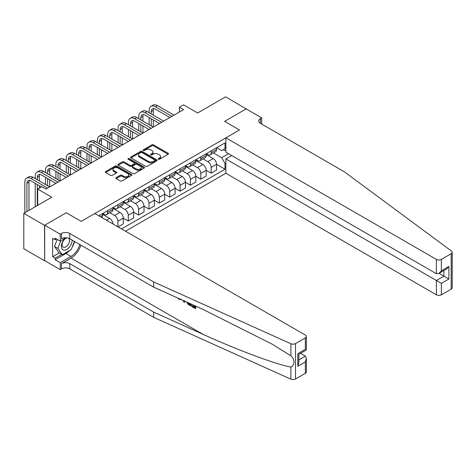 <?xml version="1.0" encoding="UTF-8"?>
<svg xmlns="http://www.w3.org/2000/svg" width="476" height="476" viewBox="0 0 476 476"><rect width="100%" height="100%" fill="white"/><g stroke="black" fill="none" stroke-linecap="round" stroke-linejoin="round"><path stroke-width="0.71" d="M158.377 159.228A0.803 0.464 0 0 0 159.519 159.228L168.165 154.242A1.148 0.666 0 0 0 168.498 153.772A1.148 0.666 0 0 0 168.165 153.302L153.516 144.847A1.148 0.666 0 0 0 151.892 144.847L143.246 149.839A0.803 0.464 0 0 0 143.014 150.166A0.803 0.464 0 0 0 143.246 150.493A0.803 0.464 0 0 0 144.389 150.493L145.507 149.851A3.683 2.124 0 0 1 150.714 149.851L151.933 150.553A3.683 2.124 0 0 1 153.01 152.058A3.683 2.124 0 0 1 151.933 153.558L150.815 154.206A0.803 0.464 0 0 0 150.577 154.533A0.803 0.464 0 0 0 150.815 154.861A0.803 0.464 0 0 0 151.951 154.861L153.07 154.218A3.683 2.124 0 0 1 158.276 154.218L159.496 154.92A3.683 2.124 0 0 1 160.579 156.425A3.683 2.124 0 0 1 159.496 157.925L158.377 158.573A0.803 0.464 0 0 0 158.145 158.901A0.803 0.464 0 0 0 158.377 159.228L158.377 158.573M116.18 177.631A1.148 0.666 0 0 0 115.841 178.101A1.148 0.666 0 0 0 116.18 178.571L120.285 180.94A1.148 0.666 0 0 0 121.915 180.94L131.513 175.4A1.148 0.666 0 0 0 131.852 174.93A1.148 0.666 0 0 0 131.513 174.46L116.87 166.005A1.148 0.666 0 0 0 115.24 166.005L105.642 171.544A1.148 0.666 0 0 0 105.303 172.014A1.148 0.666 0 0 0 105.642 172.485L110.605 175.352A1.148 0.666 0 0 0 112.235 175.352L116.34 172.978A1.148 0.666 0 0 0 116.679 172.508A1.148 0.666 0 0 0 116.34 172.038L113.877 170.622A3.076 1.779 0 0 1 112.979 169.361A3.076 1.779 0 0 1 114.877 167.725A3.076 1.779 0 0 1 118.232 168.105L127.871 173.675A3.076 1.779 0 0 1 128.776 174.93A3.076 1.779 0 0 1 126.872 176.572A3.076 1.779 0 0 1 123.522 176.185L121.915 175.257A1.148 0.666 0 0 0 120.285 175.257L116.18 177.631L116.18 178.571M246.336 108.998L225.612 96.842L197.641 112.99L183.552 104.857L179.41 107.249L183.552 109.641L45.97 189.073L41.828 186.681L37.681 189.073L37.681 205.346M44.518 225.321L44.684 260.634L44.684 225.225L66.277 212.76L44.518 225.321L23.8 213.361L51.771 197.207L37.681 189.073M246.336 108.808L224.577 121.368L239.493 129.978L81.194 221.376L66.277 212.76L81.194 221.376L94.831 213.504L305.342 335.044A3.516 2.029 0 0 1 306.371 336.478A3.516 2.029 0 0 1 305.342 337.912L295.525 343.583L295.525 378.991A3.516 2.029 180 0 1 290.878 379.158L153.671 317.337L69.758 268.892A5.861 3.386 0 0 0 61.469 268.892L60.226 269.606L44.684 260.634M145.585 166.332A1.148 0.666 0 0 0 147.215 166.332L156.812 160.793A1.148 0.666 0 0 0 157.151 160.323A1.148 0.666 0 0 0 156.812 159.853L142.169 151.398A1.148 0.666 0 0 0 140.545 151.398L130.942 156.937A1.148 0.666 0 0 0 130.608 157.407A1.148 0.666 0 0 0 130.942 157.877L145.585 166.332M128.46 159.406A0.803 0.464 0 0 1 129.276 159.519L129.276 158.562L144.163 167.153A1.148 0.666 0 0 1 144.502 167.623A1.148 0.666 0 0 1 144.163 168.093L134.565 173.639A1.148 0.666 0 0 1 132.935 173.639L118.292 165.184L118.292 164.244A1.148 0.666 0 0 0 117.959 164.714A1.148 0.666 0 0 0 118.292 165.184M118.292 164.244L122.403 161.87A1.148 0.666 0 0 1 124.028 161.87L129.966 165.303A1.148 0.666 0 0 0 131.596 165.303L134.321 163.726A1.148 0.666 0 0 0 134.654 163.256A1.148 0.666 0 0 0 134.321 162.786L128.139 159.216A0.803 0.464 0 0 1 127.901 158.889A0.803 0.464 0 0 1 128.395 158.46A0.803 0.464 0 0 1 129.276 158.562M44.518 260.729L23.8 248.769L23.8 213.361M125.497 231.205L225.862 173.258L436.379 294.799L436.379 280.495L443.918 276.139L443.918 270.535M216.663 147.709L221.679 150.6L224.993 148.69L224.993 142.901L98.764 215.777M224.993 148.69L225.862 148.185M225.862 162.923L224.993 163.429L221.679 157.687L213.438 152.927M216.538 164.339L224.993 169.218L224.993 163.429M224.993 169.218L121.558 228.932M179.41 107.249L179.41 112.033M223.417 149.601L225.862 151.011M221.679 157.687L228.557 153.712M112.937 223.958A4.689 2.707 -120 0 0 109.623 218.359L102.578 214.289M117.911 226.826L117.911 221.233A4.689 2.707 -120 0 0 114.597 215.491L109.837 212.742M118.078 226.927L123.296 223.91L123.296 218.121A4.689 2.707 -120 0 0 119.982 212.379L112.937 208.31M123.296 218.169L128.27 221.037L128.27 215.247A4.689 2.707 -120 0 0 124.956 209.505L120.196 206.757M128.27 221.037L133.655 217.931L133.655 212.141A4.689 2.707 -120 0 0 130.341 206.4L123.296 202.33M133.655 212.189L138.629 215.057L138.629 209.267A4.689 2.707 -120 0 0 135.315 203.526L130.555 200.777M138.629 215.057L144.02 211.945L144.02 206.156A4.689 2.707 -120 0 0 140.7 200.414L133.655 196.35M144.02 206.203L148.988 209.077L148.988 203.288A4.689 2.707 -120 0 0 145.674 197.546L140.914 194.797M148.988 209.077L154.379 205.965L154.379 200.176A4.689 2.707 -120 0 0 151.065 194.434L144.02 190.364M154.379 200.223L159.353 203.097L159.353 197.308A4.689 2.707 -120 0 0 156.033 191.56L151.273 188.817M159.353 203.097L164.738 199.985L164.738 194.196A4.689 2.707 -120 0 0 161.423 188.454L154.379 184.385M164.738 194.244L169.712 197.112L169.712 191.322A4.689 2.707 -120 0 0 166.398 185.58L161.638 182.832M169.712 197.112L175.097 194.006L175.097 188.216A4.689 2.707 -120 0 0 171.782 182.469L164.738 178.405M175.097 188.264L180.071 191.132L180.071 185.343A4.689 2.707 -120 0 0 176.757 179.601L171.997 176.852M180.071 191.132L185.456 188.02L185.456 182.231A4.689 2.707 -120 0 0 182.141 176.489L175.097 172.425M185.456 182.278L190.43 185.152L190.43 179.363A4.689 2.707 -120 0 0 187.116 173.621L182.356 170.872M190.43 185.152L195.82 182.04L195.82 176.251A4.689 2.707 -120 0 0 192.5 170.509L185.456 166.439M195.82 176.298L200.789 179.172L200.789 173.377A4.689 2.707 -120 0 0 197.475 167.635L192.715 164.892M200.789 179.172L206.179 176.06L206.179 170.271A4.689 2.707 -120 0 0 202.865 164.529L195.82 160.46M206.179 170.319L211.154 173.187L211.154 167.397A4.689 2.707 -120 0 0 207.833 161.656L203.073 158.907M211.154 173.187L216.538 170.081L216.538 164.291A4.689 2.707 -120 0 0 213.224 158.544L206.179 154.48M206.304 153.689L207.833 154.575A4.689 2.707 -120 0 0 210.178 154.807A4.689 2.707 -120 0 0 211.154 152.659L211.154 150.892M195.939 159.668L197.475 160.555A4.689 2.707 -120 0 0 199.819 160.787A4.689 2.707 -120 0 0 200.789 158.639L200.789 156.872M185.58 165.654L187.116 166.535A4.689 2.707 -120 0 0 189.46 166.767A4.689 2.707 -120 0 0 190.43 164.625L190.43 162.851M175.222 171.634L176.757 172.52A4.689 2.707 -120 0 0 179.101 172.752A4.689 2.707 -120 0 0 180.071 170.604L180.071 168.831M164.863 177.613L166.398 178.5A4.689 2.707 -120 0 0 168.742 178.732A4.689 2.707 -120 0 0 169.712 176.584L169.712 174.817M154.504 183.593L156.033 184.48A4.689 2.707 -120 0 0 158.377 184.712A4.689 2.707 -120 0 0 159.353 182.57L159.353 180.797M144.145 189.579L145.674 190.459A4.689 2.707 -120 0 0 148.018 190.697A4.689 2.707 -120 0 0 148.988 188.55L148.988 186.776M133.78 195.559L135.315 196.445A4.689 2.707 -120 0 0 137.659 196.677A4.689 2.707 -120 0 0 138.629 194.529L138.629 192.756M123.421 201.538L124.956 202.425A4.689 2.707 -120 0 0 127.3 202.657A4.689 2.707 -120 0 0 128.27 200.509L128.27 198.742M113.062 207.518L114.597 208.405A4.689 2.707 -120 0 0 116.941 208.637A4.689 2.707 -120 0 0 117.911 206.495L117.911 204.722M102.703 213.504L104.238 214.39A4.689 2.707 -120 0 0 106.582 214.622A4.689 2.707 -120 0 0 107.552 212.475L107.552 210.701M210.178 154.807L215.569 151.695A4.689 2.707 -120 0 0 216.538 149.553L216.538 147.78M199.819 160.787L205.21 157.675A4.689 2.707 -120 0 0 206.179 155.533L206.179 153.76M189.46 166.767L194.845 163.661A4.689 2.707 -120 0 0 195.82 161.513L195.82 159.74M179.101 172.752L184.486 169.64A4.689 2.707 -120 0 0 185.456 167.492L185.456 165.725M168.742 178.732L174.127 175.62A4.689 2.707 -120 0 0 175.097 173.478L175.097 171.705M158.377 184.712L163.768 181.606A4.689 2.707 -120 0 0 164.738 179.458L164.738 177.685M148.018 190.697L153.409 187.586A4.689 2.707 -120 0 0 154.379 185.438L154.379 183.665M137.659 196.677L143.044 193.565A4.689 2.707 -120 0 0 144.02 191.417L144.02 189.65M127.3 202.657L132.685 199.545A4.689 2.707 -120 0 0 133.655 197.403L133.655 195.63M116.941 208.637L122.326 205.531A4.689 2.707 -120 0 0 123.296 203.383L123.296 201.61M106.582 214.622L111.967 211.511A4.689 2.707 -120 0 0 112.937 209.363L112.937 207.595M101.668 217.455A4.689 2.707 -120 0 0 102.578 215.342L102.578 213.575M158.698 159.341L159.496 158.883A3.683 2.124 0 0 0 160.579 157.383L160.579 156.425M153.01 152.058L153.01 153.01A3.683 2.124 0 0 1 151.933 154.516L151.136 154.974M168.147 154.248L153.516 145.805A1.148 0.666 0 0 0 151.892 145.805L143.568 150.606M156.812 159.853L156.812 160.793L142.169 152.356A1.148 0.666 0 0 0 140.545 152.356L130.959 157.889M154.777 160.65A0.803 0.464 0 0 0 155.015 160.323A0.803 0.464 0 0 0 154.777 159.995L141.925 152.57A0.803 0.464 0 0 0 140.789 152.57L139.605 153.254A3.683 2.124 0 0 0 138.528 154.754A3.683 2.124 0 0 0 139.605 156.259L148.393 161.334A3.683 2.124 0 0 0 153.599 161.334L154.777 160.65L154.777 161.608A0.803 0.464 0 0 0 155.015 161.281L155.015 160.323M138.528 154.754L138.528 155.711A3.683 2.124 0 0 0 139.605 157.217L139.605 156.259M154.777 161.608L153.599 162.286A3.683 2.124 0 0 1 148.393 162.286L139.605 157.217M118.31 165.19L122.403 162.828L122.403 161.87M134.654 163.256L134.654 164.214A1.148 0.666 0 0 1 134.321 164.684L131.596 166.255A1.148 0.666 0 0 1 129.966 166.255L124.028 162.828A1.148 0.666 0 0 0 122.403 162.828M129.276 159.519L144.145 168.105M136.13 168.861A3.076 1.779 0 0 0 139.486 169.242A3.076 1.779 0 0 0 141.384 167.6A3.076 1.779 0 0 0 140.48 166.344L137.088 164.387A1.148 0.666 0 0 0 135.458 164.387L132.733 165.957A1.148 0.666 0 0 0 132.393 166.427A1.148 0.666 0 0 0 132.733 166.897L136.13 168.861L136.13 169.813A3.076 1.779 0 0 0 139.486 170.2A3.076 1.779 0 0 0 141.384 168.558L141.384 167.6M132.393 166.427L132.393 167.385A1.148 0.666 0 0 0 132.733 167.855L132.733 166.897M136.13 169.813L132.733 167.855M128.776 174.93L128.776 175.888A3.076 1.779 0 0 1 126.872 177.53A3.076 1.779 0 0 1 123.522 177.143L121.915 176.215A1.148 0.666 0 0 0 120.285 176.215L116.192 178.577M112.979 169.361L112.979 170.319A3.076 1.779 0 0 0 113.877 171.574L113.877 170.622M116.322 172.99L113.877 171.574M131.495 175.406L116.87 166.963A1.148 0.666 0 0 0 115.24 166.963L105.66 172.496M149.155 112.752L149.155 110.361A8.788 5.075 60 0 1 150.975 106.338L153.052 105.142A8.788 5.075 60 0 1 157.443 105.577L174.02 115.144M150.975 106.338A8.788 5.075 60 0 1 155.372 106.773L171.949 116.34M169.878 117.536L155.372 109.165A5.861 3.386 -120 0 0 152.445 108.873A5.861 3.386 -120 0 0 151.231 111.557L151.231 113.948M153.665 108.605A5.861 3.386 -120 0 0 153.302 110.361L153.302 115.144M151.231 118.732L151.231 125.914M153.302 119.928L153.302 127.11L136.725 117.536L134.654 118.732L151.231 128.306M149.155 124.718L149.155 117.536M452.2 252.286L452.2 287.694A3.516 2.029 180 0 1 451.171 289.134L451.171 253.72A3.516 2.029 0 0 0 452.2 252.286A3.516 2.029 0 0 0 451.456 251.036L344.38 171.824L260.467 123.373A5.861 3.386 180 0 1 258.748 120.981A5.861 3.386 180 0 1 260.467 118.589L261.705 117.875L246.169 108.903L224.577 121.368L239.493 129.978L225.862 137.85L225.862 152.159L436.379 273.7L436.379 259.39A3.516 2.029 0 0 0 441.353 259.39L451.171 253.72M231.747 155.557L225.862 158.954L441.353 283.363L441.353 294.799L451.171 289.134M225.862 158.954L225.862 173.258M261.705 117.875L261.705 124.093M225.862 137.85L436.379 259.39M441.353 294.799A3.516 2.029 180 0 1 436.379 294.799M439.062 273.337L448.892 279.007L441.353 283.363M441.353 259.39L441.353 270.826L438.866 273.45L436.379 273.7M441.353 270.826L448.892 266.471L446.405 269.095L438.866 273.45M194.559 306.919L192.25 305.58L191.757 305.866L194.559 307.484L194.559 305.717L193.565 305.14M195.261 305.907L195.261 308.549L195.636 308.335A15.268 8.812 120 0 0 195.898 306.193M190.674 303.837L190.674 305.901L191.043 305.687A15.268 8.812 120 0 0 191.263 304.104M153.671 317.337L153.671 312.101L69.758 263.65A5.861 3.386 0 0 0 61.469 263.65L71.043 258.123A15.268 8.812 120 0 0 80.872 245.134M153.671 312.101L203.115 334.378C237.875 350.187 276.253 364.485 290.878 367.073C294.941 365.497 294.941 358.72 290.878 355.828L272.641 344.422L203.115 309.448L153.671 287.171L69.758 238.72A5.861 3.386 0 0 0 61.469 238.72L61.469 233.478L60.226 234.198L44.684 225.225M184.861 301.219L184.402 302.284L185.182 301.368M153.671 287.171L153.671 281.929L69.758 233.478A5.861 3.386 0 0 0 61.469 233.478M305.342 373.321L305.342 361.885L306.371 358.422L306.371 371.887A3.516 2.029 180 0 1 305.342 373.321L295.525 378.991M290.878 355.828L290.878 343.749L153.671 281.929M69.597 250.513A13.185 7.616 -60 0 1 65.944 253.482L55.127 259.723L55.127 258.194L61.719 254.392M56.454 238.958L55.127 239.725L52.64 238.292L52.64 256.76L55.127 258.194M55.127 239.725L55.127 238.19L60.226 241.136L60.226 234.198M60.226 269.606L60.226 262.669L71.043 256.427A13.185 7.616 120 0 0 79.748 244.485M55.127 259.723L60.226 262.669M300.487 353.341L305.342 356.143L306.371 358.422M66.104 237.738L60.226 241.136M290.878 343.749A3.516 2.029 0 0 0 295.525 343.583M74.649 241.546A13.185 7.616 -60 0 1 72.215 247.062M52.64 256.76L59.232 252.952M305.342 361.885L297.803 366.24L298.833 362.777L298.833 354.299L306.371 349.943L306.371 336.478M297.803 366.24L297.803 353.704C299.142 354.477 299.142 354.477 297.803 353.704L305.342 349.348C306.687 350.122 306.687 350.122 305.342 349.348L305.342 337.912M179.107 298.636L179.565 298.833M180.815 299.398L179.071 299.279L177.78 298.03M184.402 302.284L183.611 301.826L183.23 300.487M183.837 300.761L184.01 301.391L184.349 300.529M190.674 305.901L188.091 304.331L186.759 302.076M187.449 302.385L188.139 303.658L189.972 304.836L189.972 303.521M188.139 303.658L188.651 303.367L189.454 303.968L188.96 304.253M189.972 304.265L189.454 303.968M195.261 308.549L191.757 306.526L191.757 305.866M138.796 118.732L138.796 116.34A8.788 5.075 60 0 1 140.616 112.318L142.687 111.122A8.788 5.075 60 0 1 147.084 111.557L163.661 121.124M140.616 112.318A8.788 5.075 60 0 1 145.013 112.752L161.59 122.326M159.514 123.522L145.013 115.144A5.861 3.386 -120 0 0 142.08 114.853A5.861 3.386 -120 0 0 140.866 117.536L140.866 119.928M143.306 114.585A5.861 3.386 -120 0 0 142.943 116.34L142.943 121.124M140.866 124.718L140.866 131.894M142.943 125.914L142.943 133.09L126.366 123.522L124.29 124.718L140.866 134.286M138.796 130.698L138.796 123.522M149.155 129.502L134.654 121.124A5.861 3.386 -120 0 0 131.721 120.839A5.861 3.386 -120 0 0 130.507 123.522L130.507 125.914M132.947 120.565A5.861 3.386 -120 0 0 132.578 122.326L132.578 127.11M130.507 130.698L130.507 137.873M132.578 131.894L132.578 139.069L116.007 129.502L113.931 130.698L130.507 140.265M128.437 136.677L128.437 129.502M128.437 124.718L128.437 122.326A8.788 5.075 60 0 1 130.257 118.298A8.788 5.075 60 0 1 134.654 118.732M130.257 118.298L132.328 117.102A8.788 5.075 60 0 1 136.725 117.536M138.796 135.481L124.29 127.11A5.861 3.386 -120 0 0 121.362 126.818A5.861 3.386 -120 0 0 120.148 129.502L120.148 131.894M122.588 126.551A5.861 3.386 -120 0 0 122.219 128.306L122.219 133.09M120.148 136.677L120.148 143.853M122.219 137.873L122.219 145.055L105.642 135.481L103.572 136.677L120.148 146.251M118.078 142.657L118.078 135.481M118.078 130.698L118.078 128.306A8.788 5.075 60 0 1 119.898 124.278A8.788 5.075 60 0 1 124.29 124.718M119.898 124.278L121.969 123.082A8.788 5.075 60 0 1 126.366 123.522M128.437 141.461L113.931 133.09A5.861 3.386 -120 0 0 111.003 132.798A5.861 3.386 -120 0 0 109.789 135.481L109.789 137.873M112.229 132.53A5.861 3.386 -120 0 0 111.86 134.286L111.86 139.069M109.789 142.657L109.789 149.839M111.86 143.853L111.86 151.035L95.283 141.461L93.213 142.657L109.789 152.231M107.719 148.643L107.719 141.461M107.719 136.677L107.719 134.286A8.788 5.075 60 0 1 109.539 130.263A8.788 5.075 60 0 1 113.931 130.698M109.539 130.263L111.61 129.067A8.788 5.075 60 0 1 116.007 129.502M64.914 238.428A7.616 4.397 120 0 0 61.404 245.759A7.616 4.397 120 0 0 64.082 250.138A7.616 4.397 120 0 0 72.162 240.106M67.294 237.869A5.218 3.011 120 0 0 62.755 241.969A5.218 3.011 120 0 0 63.183 247.145A5.218 3.011 120 0 0 63.951 247.383A5.218 3.011 120 0 0 68.681 243.611A5.218 3.011 120 0 0 68.484 238.161M74.411 241.403L71.245 249.561L62.297 254.725L58.982 252.81L54.508 246.443L57.239 239.41M62.297 254.725L57.828 248.359L60.744 240.838M54.508 246.443L57.828 248.359M118.078 147.447L103.572 139.069A5.861 3.386 -120 0 0 100.644 138.778A5.861 3.386 -120 0 0 99.43 141.461L99.43 143.853M101.87 138.51A5.861 3.386 -120 0 0 101.501 140.265L101.501 145.055M99.43 148.643L99.43 155.819M101.501 149.839L101.501 157.015L84.924 147.447L82.854 148.643L99.43 158.21M97.354 154.623L97.354 147.447M97.354 142.657L97.354 140.265A8.788 5.075 60 0 1 99.175 136.243A8.788 5.075 60 0 1 103.572 136.677M99.175 136.243L101.251 135.047A8.788 5.075 60 0 1 105.642 135.481M107.719 153.427L93.213 145.055A5.861 3.386 -120 0 0 90.279 144.763A5.861 3.386 -120 0 0 89.066 147.447L89.066 149.839M91.505 144.49A5.861 3.386 -120 0 0 91.142 146.251L91.142 151.035M89.066 154.623L89.066 161.798M91.142 155.819L91.142 162.994L74.565 153.427L72.495 154.623L89.066 164.19M86.995 160.602L86.995 153.427M86.995 148.643L86.995 146.251A8.788 5.075 60 0 1 88.816 142.223A8.788 5.075 60 0 1 93.213 142.657M88.816 142.223L90.886 141.027A8.788 5.075 60 0 1 95.283 141.461M97.354 159.406L82.854 151.035A5.861 3.386 -120 0 0 79.92 150.743A5.861 3.386 -120 0 0 78.707 153.427L78.707 155.819M81.146 150.475A5.861 3.386 -120 0 0 80.777 152.231L80.777 157.015M78.707 160.602L78.707 167.784M80.777 161.798L80.777 168.98L64.206 159.406L62.13 160.602L78.707 170.176M76.636 166.582L76.636 159.406M76.636 154.623L76.636 152.231A8.788 5.075 60 0 1 78.457 148.209A8.788 5.075 60 0 1 82.854 148.643M78.457 148.209L80.527 147.007A8.788 5.075 60 0 1 84.924 147.447M86.995 165.386L72.495 157.015A5.861 3.386 -120 0 0 69.561 156.723A5.861 3.386 -120 0 0 68.348 159.406L68.348 161.798M70.787 156.455A5.861 3.386 -120 0 0 70.418 158.21L70.418 162.994M68.348 166.582L68.348 173.764M70.418 167.784L70.418 174.96L53.842 165.386L51.771 166.582L68.348 176.156M66.277 172.568L66.277 165.386M66.277 160.602L66.277 158.21A8.788 5.075 60 0 1 68.098 154.188A8.788 5.075 60 0 1 72.495 154.623M68.098 154.188L70.168 152.992A8.788 5.075 60 0 1 74.565 153.427M76.636 171.372L62.13 162.994A5.861 3.386 -120 0 0 59.203 162.709A5.861 3.386 -120 0 0 57.989 165.386L57.989 167.784M60.428 162.435A5.861 3.386 -120 0 0 60.059 164.19L60.059 168.98M57.989 172.568L57.989 179.744M60.059 173.764L60.059 180.94L43.483 171.372L41.412 172.568L57.989 182.135M55.918 178.548L55.918 171.372M55.918 166.582L55.918 164.19A8.788 5.075 60 0 1 57.739 160.168A8.788 5.075 60 0 1 62.13 160.602M57.739 160.168L59.809 158.972A8.788 5.075 60 0 1 64.206 159.406M66.277 177.352L51.771 168.98A5.861 3.386 -120 0 0 48.844 168.688A5.861 3.386 -120 0 0 47.63 171.372L47.63 173.764M50.069 168.415A5.861 3.386 -120 0 0 49.7 170.176L49.7 174.96M47.63 178.548L47.63 185.723M49.7 179.744L49.7 186.919L33.124 177.352L31.053 178.548L47.63 188.115M45.553 184.527L45.553 177.352M45.553 172.568L45.553 170.176A8.788 5.075 60 0 1 47.374 166.148A8.788 5.075 60 0 1 51.771 166.582M47.374 166.148L49.45 164.952A8.788 5.075 60 0 1 53.842 165.386M55.918 183.331L41.412 174.96A5.861 3.386 -120 0 0 38.485 174.668A5.861 3.386 -120 0 0 37.271 177.352L37.271 179.744M39.704 174.4A5.861 3.386 -120 0 0 39.341 176.156L39.341 180.94M37.271 184.527L37.271 205.584M39.341 185.723L39.341 188.115M35.194 206.78L35.194 183.331M35.194 178.548L35.194 176.156A8.788 5.075 60 0 1 37.015 172.133A8.788 5.075 60 0 1 41.412 172.568M37.015 172.133L39.092 170.938A8.788 5.075 60 0 1 43.483 171.372M41.412 186.919L31.053 180.94A5.861 3.386 -120 0 0 28.12 180.648A5.861 3.386 -120 0 0 26.906 183.331L26.906 211.564M29.345 180.38A5.861 3.386 -120 0 0 28.982 182.135L28.982 210.368M24.835 212.76L24.835 182.135A8.788 5.075 60 0 1 26.656 178.113A8.788 5.075 60 0 1 31.053 178.548M26.656 178.113L28.727 176.917A8.788 5.075 60 0 1 33.124 177.352M106.434 220.204L109.623 218.359M114.597 215.491L119.982 212.379M124.956 209.505L130.341 206.4M135.315 203.526L140.7 200.414M145.674 197.546L151.065 194.434M156.033 191.56L161.423 188.454M166.398 185.58L171.782 182.469M176.757 179.601L182.141 176.489M187.116 173.621L192.5 170.509M197.475 167.635L202.865 164.529M207.833 161.656L213.224 158.544M211.154 152.659L216.538 149.553M211.154 167.397L216.538 164.291M200.789 173.377L206.179 170.271M200.789 158.639L206.179 155.533M190.43 179.363L195.82 176.251M190.43 164.625L195.82 161.513M180.071 185.343L185.456 182.231M180.071 170.604L185.456 167.492M169.712 191.322L175.097 188.216M169.712 176.584L175.097 173.478M159.353 197.308L164.738 194.196M159.353 182.57L164.738 179.458M148.988 203.288L154.379 200.176M148.988 188.55L154.379 185.438M138.629 209.267L144.02 206.156M138.629 194.529L144.02 191.417M128.27 215.247L133.655 212.141M128.27 200.509L133.655 197.403M117.911 221.233L123.296 218.121M117.911 206.495L123.296 203.383M107.552 212.475L112.937 209.363M100.299 216.663L102.578 215.342M159.496 158.883L159.496 157.925M150.815 154.861L150.815 154.206M151.933 154.516L151.933 153.558M143.246 150.493L143.246 149.839M151.892 145.805L151.892 144.847M153.516 145.805L153.516 144.847M168.165 154.242L168.165 153.302M130.942 157.877L130.942 156.937M140.545 152.356L140.545 151.398M142.169 152.356L142.169 151.398M148.393 162.286L148.393 161.334M153.599 162.286L153.599 161.334M124.028 162.828L124.028 161.87M129.966 166.255L129.966 165.303M131.596 166.255L131.596 165.303M134.321 164.684L134.321 163.726M144.163 168.093L144.163 167.153M120.285 176.215L120.285 175.257M121.915 176.215L121.915 175.257M123.522 177.143L123.522 176.185M116.34 172.978L116.34 172.038M105.642 172.485L105.642 171.544M115.24 166.963L115.24 166.005M116.87 166.963L116.87 166.005M131.513 175.4L131.513 174.46M157.443 105.577L155.372 106.773M153.302 110.361L151.231 111.557M448.892 266.471L448.892 279.007M260.467 123.373L260.467 118.589M203.115 334.378L71.043 258.123M69.758 238.72L69.758 233.478M69.758 263.65L69.758 268.892M290.878 379.158L290.878 367.073M61.469 263.65L61.469 268.892M65.944 253.482L71.043 256.427M298.833 359.904L305.342 356.143M147.084 111.557L145.013 112.752M142.943 116.34L140.866 117.536M132.578 122.326L130.507 123.522M122.219 128.306L120.148 129.502M111.86 134.286L109.789 135.481M101.501 140.265L99.43 141.461M91.142 146.251L89.066 147.447M80.777 152.231L78.707 153.427M70.418 158.21L68.348 159.406M60.059 164.19L57.989 165.386M49.7 170.176L47.63 171.372M39.341 176.156L37.271 177.352M28.982 182.135L26.906 183.331M181.177 299.202L180.69 299.487"/></g></svg>
